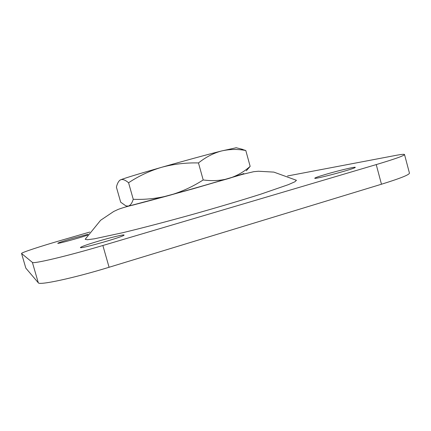 <?xml version="1.0" encoding="UTF-8"?>
<svg xmlns="http://www.w3.org/2000/svg" width="431" height="431" viewBox="0 0 431 431"><rect width="100%" height="100%" fill="white"/><g stroke="black" fill="none" stroke-linecap="round" stroke-linejoin="round"><path stroke-width="0.65" d="M25.822 268.125L38.305 282.795L32.39 262.398L21.577 253.525L25.822 268.125L21.577 253.525M376.231 164.594C394.844 159.023 404.273 155.672 404.526 154.546L409.45 173.133C409.337 174.781 400.011 178.482 381.467 184.226L376.231 164.594L102.869 245.498L109.081 267.268L381.467 184.226M109.081 267.268C73.814 278.103 38.957 285.543 38.305 282.795M243.402 173.731L229.044 178.412L169.329 195.388C146.702 201.568 132.98 205.14 128.158 206.104L127.15 206.19M85.171 239.286L87.337 239.738L94.357 238.817L122.932 232.659C142.381 227.967 166.668 221.62 192.14 214.546C217.596 207.397 241.656 200.248 260.723 194.187L288.355 184.651L294.836 181.801L296.453 180.298L273.857 172.109L258.422 171.242L253.73 171.689L242.394 174.388L193.239 188.767L133.346 204.994C127.711 206.271 122.652 207.742 118.164 209.407L113.736 211.465L100.617 220.273L85.171 239.286M325.788 174.35C318.703 176.446 315.023 177.739 314.754 178.224C313.725 179.797 356.685 168.268 355.252 167.341C355.462 166.538 338.152 170.687 325.788 174.35M99.146 240.945C87.552 244.399 81.303 246.602 80.403 247.545C79.568 249.382 125.9 236.091 124.036 235.04C124.09 234.292 111.505 237.292 99.146 240.945M88.22 234.259L72.295 238.456C63.368 241.074 58.53 242.68 57.781 243.278C57.075 244.118 80.139 237.804 87.676 235.089M89.75 232.061L61.913 240.115C40.466 246.306 21.076 252.658 21.55 253.487M32.39 262.398C32.767 264.219 67.462 256.03 102.869 245.498M404.526 154.546C404.256 154.066 401.277 154.363 395.593 155.435L287.536 175.972M236.253 147.747L221.469 150.985C213.42 153.161 205.754 157.148 198.465 162.945L203.195 179.953C212.44 181.187 221.06 180.67 229.044 178.412C236.953 175.853 243.989 171.834 250.152 166.355L246.29 170.805M240.455 148.819L245.805 150.521C237.68 148.97 229.567 149.126 221.469 150.985C207.257 154.578 182.712 161.264 161.469 167.341C138.884 173.828 125.292 177.971 120.702 179.765L119.807 180.26M198.465 162.945C185.729 162.622 173.397 164.087 161.469 167.341C149.611 170.913 138.647 176.053 128.573 182.76C125.389 180.034 122.765 179.032 120.702 179.765L119.689 180.379C118.229 181.742 117.135 183.999 116.408 187.156L120.675 202.193L125.868 205.867L128.158 206.104C130.281 205.598 131.978 203.335 133.249 199.3C145.366 199.785 157.396 198.481 169.329 195.388C181.214 191.967 192.501 186.828 203.195 179.953M245.805 150.521L250.152 166.355M128.573 182.76L133.249 199.3M126.929 206.131C126.213 206.487 127.172 206.374 129.812 205.797L185.54 190.911L240.924 174.77C243.477 173.903 244.361 173.504 243.563 173.569M119.953 180.11L119.689 180.379M236.048 147.693L242.685 149.39"/></g></svg>
